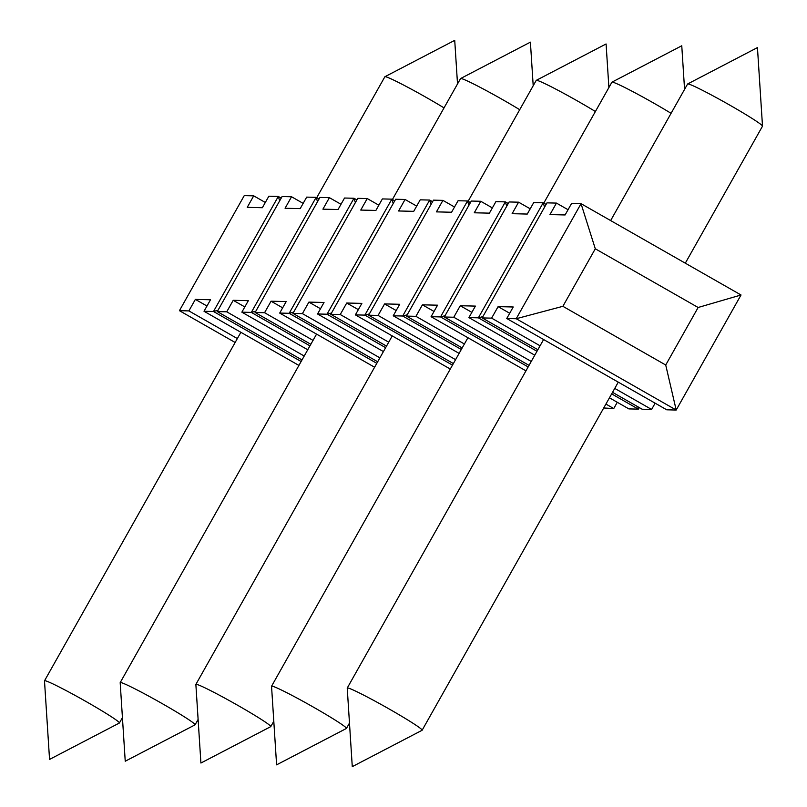 <?xml version="1.0" encoding="UTF-8"?>
<svg xmlns="http://www.w3.org/2000/svg" width="807" height="807" viewBox="0 0 807 807"><rect width="100%" height="100%" fill="white"/><g stroke="black" fill="none" stroke-linecap="round" stroke-linejoin="round"><path stroke-width="1.21" d="M416.684 206.098L405.074 199.47L398.597 210.98L413.729 211.333L420.215 199.833L429.677 200.055L431.049 204.423M119.103 723.082A42.983 2.32 -150.6 0 0 119.345 723.042A42.983 2.32 -150.6 0 0 119.406 722.991A42.983 2.32 -150.6 0 0 83.101 699.861A42.983 2.32 -150.6 0 0 44.516 680.785A42.983 2.32 -150.6 0 0 44.496 680.876L49.55 759.417L119.345 723.042M316.737 197.675L384.858 76.776A42.983 2.32 29.4 0 1 384.929 76.715A42.983 2.32 29.4 0 1 385.171 76.675A42.983 2.32 29.4 0 1 444.032 107.896M194.78 724.898A42.983 2.32 -150.6 0 0 195.032 724.857A42.983 2.32 -150.6 0 0 195.092 724.797A42.983 2.32 -150.6 0 0 158.787 701.676A42.983 2.32 -150.6 0 0 120.203 682.601A42.983 2.32 -150.6 0 0 120.182 682.682L125.236 761.223L195.032 724.857M392.414 199.49L460.545 78.582A42.983 2.32 29.4 0 1 460.605 78.531A42.983 2.32 29.4 0 1 460.847 78.491A42.983 2.32 29.4 0 1 519.708 109.702M270.466 726.703A42.983 2.32 -150.6 0 0 270.708 726.663A42.983 2.32 -150.6 0 0 270.779 726.603A42.983 2.32 -150.6 0 0 234.474 703.482A42.983 2.32 -150.6 0 0 195.879 684.407A42.983 2.32 -150.6 0 0 195.869 684.487L200.913 763.029L270.708 726.663M468.1 201.296L536.221 80.397A42.983 2.32 29.4 0 1 536.292 80.337A42.983 2.32 29.4 0 1 536.534 80.296A42.983 2.32 29.4 0 1 595.395 111.517M346.153 728.509A42.983 2.32 -150.6 0 0 346.395 728.469A42.983 2.32 -150.6 0 0 346.455 728.418A42.983 2.32 -150.6 0 0 310.15 705.288A42.983 2.32 -150.6 0 0 271.566 686.212A42.983 2.32 -150.6 0 0 271.545 686.303L276.599 764.844L346.395 728.469M543.787 203.102L611.908 82.203A42.983 2.32 29.4 0 1 611.968 82.143A42.983 2.32 29.4 0 1 612.22 82.102A42.983 2.32 29.4 0 1 671.071 113.323M421.829 730.325A42.983 2.32 -150.6 0 0 422.071 730.285A42.983 2.32 -150.6 0 0 422.142 730.224A42.983 2.32 -150.6 0 0 385.837 707.103A42.983 2.32 -150.6 0 0 347.252 688.028A42.983 2.32 -150.6 0 0 347.232 688.109L352.276 766.65L422.071 730.285M610.647 220.573L687.594 84.009A42.983 2.32 29.4 0 1 687.655 83.958A42.983 2.32 29.4 0 1 687.897 83.918A42.983 2.32 29.4 0 1 727.41 103.78A42.983 2.32 29.4 0 1 762.504 126.124A42.983 2.32 29.4 0 1 762.484 126.215L685.304 263.183M265.321 202.476L253.711 195.849L244.249 195.627L179.426 310.675L188.888 310.907L195.365 299.397L210.506 299.76L204.02 311.27L213.482 311.492L278.304 196.444L279.686 200.802M217.991 310.292L213.482 311.492L301.122 361.506M253.711 195.849L247.224 207.359L262.366 207.722L268.852 196.212L278.304 196.444L281.209 198.098M235.14 342.481L179.426 310.675M237.349 338.567L188.888 310.907M206.975 306.024L195.365 299.397M298.913 365.43L204.02 311.27M303.16 203.384L291.549 196.757L282.097 196.535L217.265 311.583L226.727 311.805L233.213 300.305L248.344 300.668L241.858 312.168L251.32 312.4L316.152 197.342L317.524 201.71M255.839 311.199L251.32 312.4L309.949 345.85M291.549 196.757L285.073 208.267L300.204 208.62L306.69 197.12L316.152 197.342L319.047 199.006M302.01 359.942L217.265 311.583M304.209 356.028L226.727 311.805M244.814 306.932L233.213 300.305M307.739 349.764L241.858 312.168M340.998 204.282L329.397 197.665L319.935 197.433L255.103 312.491L264.565 312.713L271.051 301.203L286.182 301.566L279.706 313.076L289.168 313.298L353.991 198.25L355.373 202.607M293.677 312.097L289.168 313.298L376.808 363.321M329.397 197.665L322.911 209.164L338.052 209.527L344.528 198.028L353.991 198.25L356.896 199.904M310.826 344.286L255.103 312.491M313.035 340.372L264.565 312.713M282.662 307.83L271.051 301.203M374.599 367.235L279.706 313.076M378.846 205.19L367.235 198.562L357.773 198.34L292.951 313.388L302.413 313.62L308.889 302.111L324.031 302.474L317.544 313.984L327.006 314.205L391.829 199.158L393.211 203.515M331.516 313.005L327.006 314.205L385.625 347.666M367.235 198.562L360.749 210.072L375.891 210.435L382.377 198.925L391.829 199.158L394.734 200.812M377.686 361.758L292.951 313.388M379.895 357.844L302.413 313.62M320.5 308.738L308.889 302.111M383.426 351.58L317.544 313.984M405.074 199.47L395.622 199.248L330.789 314.296L340.251 314.518L346.738 303.018L361.869 303.382L355.383 314.881L364.845 315.113L429.677 200.055L432.572 201.72M369.354 313.913L364.845 315.113L452.485 365.127M386.513 346.092L330.789 314.296M388.712 342.178L340.251 314.518M358.338 309.646L346.738 303.018M450.286 369.041L355.383 314.881M492.371 207.903L480.76 201.276L471.298 201.054L406.476 316.102L415.928 316.334L422.414 304.824L437.555 305.187L431.069 316.697L440.531 316.919L505.353 201.871L506.735 206.229M445.04 315.719L440.531 316.919L528.171 366.943M480.76 201.276L474.274 212.786L489.415 213.149L495.902 201.639L505.353 201.871L508.259 203.525M462.189 347.908L406.476 316.102M464.398 343.994L415.928 316.334M434.025 311.452L422.414 304.824M525.962 370.857L431.069 316.697M530.209 208.811L518.598 202.184L509.136 201.962L444.314 317.01L453.776 317.232L460.252 305.732L475.394 306.095L468.907 317.595L478.369 317.827L543.202 202.769L544.574 207.137M482.879 316.626L478.369 317.827L536.998 351.277M639.235 407.565L638.357 409.129L637.802 406.748M518.598 202.184L512.122 213.694L527.253 214.057L533.74 202.547L543.202 202.769L546.097 204.433M611.656 393.887L638.357 409.129L628.895 408.907L609.446 397.811M617.284 402.279L613.754 408.544L603.717 407.979M529.049 365.369L444.314 317.01M613.754 408.544L605.916 404.065M531.258 361.455L453.776 317.232M471.863 312.359L460.252 305.732M534.789 355.191L468.907 317.595M546.985 202.86L482.152 317.918L491.614 318.14L498.101 306.63L513.232 306.993L506.756 318.503L516.208 318.725L581.04 203.677L595.294 248.788L562.883 306.317L516.208 318.725L676.195 410.037L665.725 365.016L698.136 307.487L741.028 294.989L581.04 203.677L571.578 203.455L565.102 214.955L549.96 214.591L556.447 203.092L546.985 202.86M506.756 318.503L666.733 409.805L676.195 410.037L741.028 294.989M655.133 403.187L651.602 409.452L642.14 409.22L612.533 392.323M568.047 209.719L556.447 203.092M537.876 349.713L482.152 317.918M651.602 409.452L614.742 388.409M540.085 345.8L491.614 318.14M509.701 313.257L498.101 306.63M665.725 365.016L562.883 306.317M698.136 307.487L595.294 248.788M454.523 207.006L442.922 200.378L433.46 200.146L368.628 315.204L378.09 315.426L384.576 303.916L399.707 304.279L393.231 315.789L402.693 316.011L467.515 200.963L468.897 205.321M407.202 314.811L402.693 316.011L461.311 349.471M442.922 200.378L436.436 211.878L451.577 212.241L458.053 200.741L467.515 200.963L470.42 202.618M453.373 363.564L368.628 315.204M455.572 359.65L378.09 315.426M396.187 310.544L384.576 303.916M459.102 353.385L393.231 315.789M240.879 332.302L44.516 680.785M122.432 717.625L119.406 722.991M457.519 83.948L454.724 40.35L384.929 76.715M533.205 85.754L530.401 42.156L460.605 78.531M608.892 87.559L606.087 43.971L536.292 80.337M684.568 89.375L681.764 45.777L611.968 82.143M762.504 126.124L757.45 47.583L687.655 83.958M543.605 339.535L347.252 688.028M618.273 382.145L422.142 730.224M467.929 337.73L271.566 686.212M349.481 723.052L346.455 728.418M392.242 335.924L195.879 684.407M273.795 721.246L270.779 726.603M316.566 334.108L120.203 682.601M198.108 719.441L195.092 724.797"/></g></svg>
